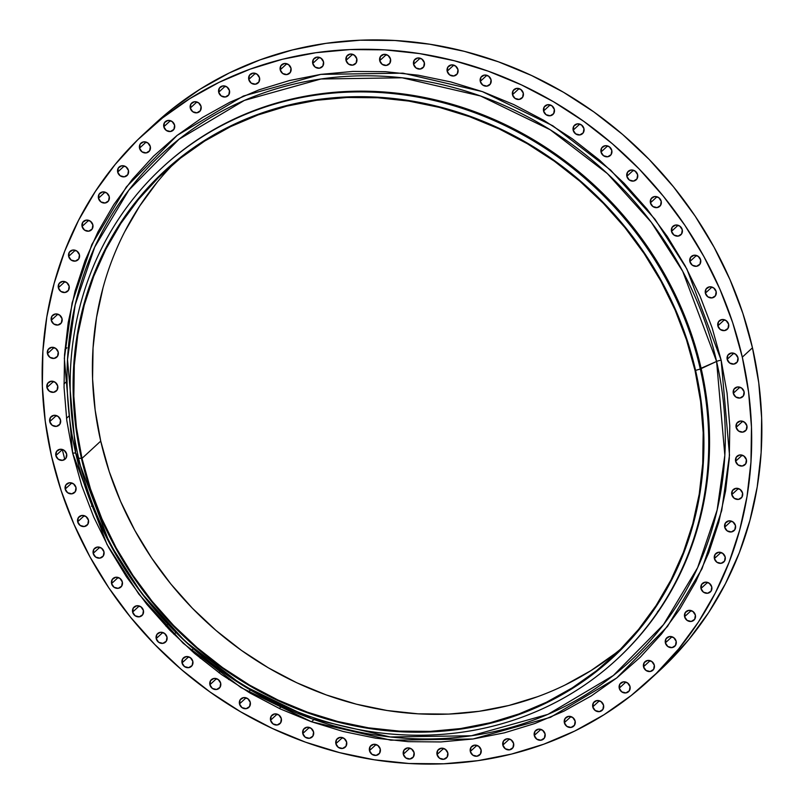 <?xml version="1.0" encoding="UTF-8"?>
<svg xmlns="http://www.w3.org/2000/svg" width="804" height="804" viewBox="0 0 804 804"><rect width="100%" height="100%" fill="white"/><g stroke="black" fill="none" stroke-linecap="round" stroke-linejoin="round"><path stroke-width="1.21" d="M716.163 291.601A5.809 5.306 47.3 0 1 714.706 296.646A5.809 5.306 47.3 0 1 709.259 297.58A5.809 5.306 47.3 0 1 705.369 293.148L711.972 287.058L705.369 293.148L707.842 296.827L712.032 297.902L715.48 295.731L716.163 291.601L713.681 287.912L709.5 286.837L706.053 289.008L705.369 293.148A5.809 5.306 47.3 0 1 706.827 288.093A5.809 5.306 47.3 0 1 712.274 287.159A5.809 5.306 47.3 0 1 716.163 291.601M700.656 259.993A5.809 5.306 47.3 0 1 699.199 265.039A5.809 5.306 47.3 0 1 693.762 265.983A5.809 5.306 47.3 0 1 689.862 261.541L696.465 255.451L689.862 261.541L692.344 265.23L696.525 266.305L699.972 264.134L700.656 259.993L698.184 256.315L693.993 255.24L690.546 257.411L689.862 261.541A5.809 5.306 47.3 0 1 691.319 256.496A5.809 5.306 47.3 0 1 696.766 255.551A5.809 5.306 47.3 0 1 700.656 259.993L700.656 259.993M682.284 229.803A5.809 5.306 47.3 0 1 680.827 234.848A5.809 5.306 47.3 0 1 675.38 235.793A5.809 5.306 47.3 0 1 671.491 231.351L678.094 225.261L671.491 231.351L673.963 235.029L678.154 236.105L681.591 233.934L682.284 229.803L679.802 226.115L675.621 225.04L672.174 227.21L671.491 231.351A5.809 5.306 47.3 0 1 672.938 226.296A5.809 5.306 47.3 0 1 678.385 225.361A5.809 5.306 47.3 0 1 682.284 229.803M661.21 201.301A5.809 5.306 47.3 0 1 659.752 206.347A5.809 5.306 47.3 0 1 654.305 207.291A5.809 5.306 47.3 0 1 650.416 202.849L657.019 196.759L650.416 202.849L652.888 206.538L657.079 207.603L660.526 205.442L661.21 201.301L658.727 197.613L654.546 196.548L651.099 198.709L650.416 202.849A5.809 5.306 47.3 0 1 651.873 197.804A5.809 5.306 47.3 0 1 657.31 196.859A5.809 5.306 47.3 0 1 661.21 201.301M637.642 174.769A5.809 5.306 47.3 0 1 636.185 179.825A5.809 5.306 47.3 0 1 630.738 180.759A5.809 5.306 47.3 0 1 626.849 176.317L633.451 170.227L626.849 176.317L629.321 180.006L633.512 181.081L636.959 178.91L637.642 174.769L635.16 171.091L630.979 170.016L627.532 172.187L626.849 176.317A5.809 5.306 47.3 0 1 628.306 171.272A5.809 5.306 47.3 0 1 633.743 170.337A5.809 5.306 47.3 0 1 637.642 174.769M611.804 150.469A5.809 5.306 47.3 0 1 610.347 155.514A5.809 5.306 47.3 0 1 604.909 156.458A5.809 5.306 47.3 0 1 601.01 152.016L607.623 145.926L601.01 152.016L603.492 155.705L607.673 156.78L611.12 154.609L611.804 150.469L609.331 146.79L605.141 145.715L601.693 147.876L601.01 152.016A5.809 5.306 47.3 0 1 602.467 146.971A5.809 5.306 47.3 0 1 607.914 146.026A5.809 5.306 47.3 0 1 611.804 150.469L611.804 150.469M583.955 128.63A5.809 5.306 47.3 0 1 582.498 133.675A5.809 5.306 47.3 0 1 577.051 134.62A5.809 5.306 47.3 0 1 573.162 130.178L579.764 124.087L573.162 130.178L575.634 133.856L579.825 134.931L583.272 132.76L583.955 128.63L581.483 124.942L577.292 123.866L573.845 126.037L573.162 130.178A5.809 5.306 47.3 0 1 574.619 125.133A5.809 5.306 47.3 0 1 580.066 124.188A5.809 5.306 47.3 0 1 583.955 128.63L583.955 128.63M554.358 109.455A5.809 5.306 47.3 0 1 552.901 114.5A5.809 5.306 47.3 0 1 547.454 115.444A5.809 5.306 47.3 0 1 543.564 111.002L550.167 104.912L543.564 111.002L546.037 114.691L550.227 115.756L553.675 113.595L554.358 109.455L551.876 105.776L547.695 104.701L544.248 106.862L543.564 111.002A5.809 5.306 47.3 0 1 545.022 105.957A5.809 5.306 47.3 0 1 550.459 105.012A5.809 5.306 47.3 0 1 554.358 109.455L554.358 109.455M523.293 93.143A5.809 5.306 47.3 0 1 521.836 98.188A5.809 5.306 47.3 0 1 516.389 99.123A5.809 5.306 47.3 0 1 512.5 94.691L519.103 88.601L512.5 94.691L514.972 98.369L519.163 99.445L522.61 97.274L523.293 93.143L520.811 89.455L516.63 88.38L513.183 90.55L512.5 94.691A5.809 5.306 47.3 0 1 513.957 89.636A5.809 5.306 47.3 0 1 519.394 88.701A5.809 5.306 47.3 0 1 523.293 93.143L523.293 93.143M491.063 79.837A5.809 5.306 47.3 0 1 489.606 84.882A5.809 5.306 47.3 0 1 484.159 85.817A5.809 5.306 47.3 0 1 480.269 81.385L486.872 75.295L480.269 81.385L482.742 85.063L486.933 86.139L490.38 83.968L491.063 79.837L488.591 76.149L484.4 75.073L480.953 77.244L480.269 81.385A5.809 5.306 47.3 0 1 481.727 76.33A5.809 5.306 47.3 0 1 487.174 75.395A5.809 5.306 47.3 0 1 491.063 79.837M457.978 69.667A5.809 5.306 47.3 0 1 456.521 74.722A5.809 5.306 47.3 0 1 451.074 75.656A5.809 5.306 47.3 0 1 447.185 71.214L453.788 65.124L447.185 71.214L449.657 74.903L453.848 75.978L457.295 73.807L457.978 69.667L455.506 65.988L451.315 64.913L447.868 67.084L447.185 71.214A5.809 5.306 47.3 0 1 448.642 66.169A5.809 5.306 47.3 0 1 454.089 65.224A5.809 5.306 47.3 0 1 457.978 69.667M424.361 62.742A5.809 5.306 47.3 0 1 422.904 67.787A5.809 5.306 47.3 0 1 417.457 68.732A5.809 5.306 47.3 0 1 413.568 64.29L420.17 58.2L413.568 64.29L416.04 67.978L420.231 69.043L423.678 66.883L424.361 62.742L421.879 59.054L417.698 57.988L414.251 60.149L413.568 64.29A5.809 5.306 47.3 0 1 415.025 59.245A5.809 5.306 47.3 0 1 420.462 58.3A5.809 5.306 47.3 0 1 424.361 62.742M390.523 59.124A5.809 5.306 47.3 0 1 389.066 64.169A5.809 5.306 47.3 0 1 383.629 65.114A5.809 5.306 47.3 0 1 379.729 60.672L386.342 54.582L379.729 60.672L382.212 64.35L386.392 65.425L389.839 63.255L390.523 59.124L388.051 55.436L383.86 54.36L380.423 56.531L379.729 60.672A5.809 5.306 47.3 0 1 381.186 55.617A5.809 5.306 47.3 0 1 386.634 54.682A5.809 5.306 47.3 0 1 390.523 59.124M356.805 58.843A5.809 5.306 47.3 0 1 355.348 63.888A5.809 5.306 47.3 0 1 349.911 64.822A5.809 5.306 47.3 0 1 346.011 60.39L352.614 54.3L346.011 60.39L348.494 64.069L352.675 65.144L356.122 62.973L356.805 58.843L354.333 55.154L350.142 54.079L346.695 56.25L346.011 60.39A5.809 5.306 47.3 0 1 347.469 55.335A5.809 5.306 47.3 0 1 352.916 54.401A5.809 5.306 47.3 0 1 356.805 58.843L356.805 58.843M323.53 61.898A5.809 5.306 47.3 0 1 322.072 66.943A5.809 5.306 47.3 0 1 316.625 67.888A5.809 5.306 47.3 0 1 312.736 63.446L319.339 57.355L312.736 63.446L315.208 67.134L319.399 68.209L322.846 66.039L323.53 61.898L321.047 58.22L316.866 57.144L313.419 59.315L312.736 63.446A5.809 5.306 47.3 0 1 314.193 58.401A5.809 5.306 47.3 0 1 319.63 57.456A5.809 5.306 47.3 0 1 323.53 61.898L323.53 61.898M291.008 68.27A5.809 5.306 47.3 0 1 289.551 73.325A5.809 5.306 47.3 0 1 284.103 74.259A5.809 5.306 47.3 0 1 280.214 69.817L286.817 63.727L280.214 69.817L282.686 73.506L286.877 74.581L290.324 72.41L291.008 68.27L288.525 64.591L284.345 63.516L280.897 65.687L280.214 69.817A5.809 5.306 47.3 0 1 281.671 64.772A5.809 5.306 47.3 0 1 287.108 63.838A5.809 5.306 47.3 0 1 291.008 68.27L291.008 68.27M259.551 77.898A5.809 5.306 47.3 0 1 258.104 82.943A5.809 5.306 47.3 0 1 252.657 83.887A5.809 5.306 47.3 0 1 248.758 79.445L255.37 73.355L248.758 79.445L251.24 83.134L255.421 84.199L258.868 82.038L259.551 77.898L257.079 74.219L252.888 73.144L249.451 75.305L248.758 79.445A5.809 5.306 47.3 0 1 250.215 74.4A5.809 5.306 47.3 0 1 255.662 73.455A5.809 5.306 47.3 0 1 259.551 77.898M229.482 90.681A5.809 5.306 47.3 0 1 228.024 95.736A5.809 5.306 47.3 0 1 222.577 96.671A5.809 5.306 47.3 0 1 218.688 92.229L225.291 86.139L218.688 92.229L221.16 95.917L225.351 96.993L228.798 94.822L229.482 90.681L226.999 87.003L222.819 85.927L219.371 88.098L218.688 92.229A5.809 5.306 47.3 0 1 220.145 87.184A5.809 5.306 47.3 0 1 225.592 86.239A5.809 5.306 47.3 0 1 229.482 90.681M201.07 106.5A5.809 5.306 47.3 0 1 199.613 111.555A5.809 5.306 47.3 0 1 194.166 112.49A5.809 5.306 47.3 0 1 190.277 108.048L196.879 101.957L190.277 108.048L192.749 111.736L196.94 112.811L200.387 110.64L201.07 106.5L198.598 102.822L194.407 101.746L190.96 103.917L190.277 108.048A5.809 5.306 47.3 0 1 191.734 103.002A5.809 5.306 47.3 0 1 197.181 102.068A5.809 5.306 47.3 0 1 201.07 106.5M174.599 125.203A5.809 5.306 47.3 0 1 173.141 130.258A5.809 5.306 47.3 0 1 167.694 131.193A5.809 5.306 47.3 0 1 163.805 126.751L170.408 120.66L163.805 126.751L166.277 130.439L170.468 131.514L173.915 129.343L174.599 125.203L172.126 121.525L167.935 120.449L164.488 122.62L163.805 126.751A5.809 5.306 47.3 0 1 165.262 121.705A5.809 5.306 47.3 0 1 170.709 120.771A5.809 5.306 47.3 0 1 174.599 125.203M150.318 146.609A5.809 5.306 47.3 0 1 148.861 151.665A5.809 5.306 47.3 0 1 143.413 152.599A5.809 5.306 47.3 0 1 139.524 148.157L146.127 142.067L139.524 148.157L142.006 151.845L146.187 152.921L149.634 150.75L150.318 146.609L147.846 142.931L143.655 141.856L140.208 144.027L139.524 148.157A5.809 5.306 47.3 0 1 140.981 143.112A5.809 5.306 47.3 0 1 146.428 142.177A5.809 5.306 47.3 0 1 150.318 146.609M128.469 170.518A5.809 5.306 47.3 0 1 127.012 175.563A5.809 5.306 47.3 0 1 121.565 176.508A5.809 5.306 47.3 0 1 117.675 172.066L124.278 165.976L117.675 172.066L120.148 175.754L124.339 176.82L127.786 174.659L128.469 170.518L125.987 166.83L121.806 165.765L118.359 167.925L117.675 172.066A5.809 5.306 47.3 0 1 119.133 167.021A5.809 5.306 47.3 0 1 124.57 166.076A5.809 5.306 47.3 0 1 128.469 170.518L128.469 170.518M109.254 196.689A5.809 5.306 47.3 0 1 107.796 201.734A5.809 5.306 47.3 0 1 102.349 202.678A5.809 5.306 47.3 0 1 98.46 198.236L105.063 192.146L98.46 198.236L100.932 201.925L105.123 202.99L108.57 200.829L109.254 196.689L106.771 193L102.59 191.935L99.143 194.096L98.46 198.236A5.809 5.306 47.3 0 1 99.917 193.191A5.809 5.306 47.3 0 1 105.354 192.246A5.809 5.306 47.3 0 1 109.254 196.689L109.254 196.689M92.862 224.879A5.809 5.306 47.3 0 1 91.405 229.924A5.809 5.306 47.3 0 1 85.958 230.859A5.809 5.306 47.3 0 1 82.068 226.426L88.671 220.336L82.068 226.426L84.541 230.105L88.731 231.18L92.179 229.009L92.862 224.879L90.38 221.19L86.199 220.115L82.752 222.286L82.068 226.426A5.809 5.306 47.3 0 1 83.526 221.371A5.809 5.306 47.3 0 1 88.963 220.437A5.809 5.306 47.3 0 1 92.862 224.879L92.862 224.879M79.445 254.808A5.809 5.306 47.3 0 1 77.988 259.853A5.809 5.306 47.3 0 1 72.541 260.797A5.809 5.306 47.3 0 1 68.652 256.355L75.254 250.265L68.652 256.355L71.134 260.034L75.315 261.109L78.762 258.938L79.445 254.808L76.973 251.119L72.782 250.044L69.335 252.215L68.652 256.355A5.809 5.306 47.3 0 1 70.109 251.3A5.809 5.306 47.3 0 1 75.556 250.366A5.809 5.306 47.3 0 1 79.445 254.808L79.445 254.808M69.144 286.194A5.809 5.306 47.3 0 1 67.687 291.239A5.809 5.306 47.3 0 1 62.24 292.174A5.809 5.306 47.3 0 1 58.35 287.742L64.953 281.651L58.35 287.742L60.823 291.42L65.013 292.495L68.461 290.324L69.144 286.194L66.672 282.505L62.481 281.43L59.034 283.601L58.35 287.742A5.809 5.306 47.3 0 1 59.808 282.686A5.809 5.306 47.3 0 1 65.255 281.752A5.809 5.306 47.3 0 1 69.144 286.194M62.049 318.726A5.809 5.306 47.3 0 1 60.591 323.771A5.809 5.306 47.3 0 1 55.144 324.715A5.809 5.306 47.3 0 1 51.255 320.273L57.858 314.183L51.255 320.273L53.727 323.962L57.918 325.027L61.365 322.866L62.049 318.726L59.576 315.047L55.386 313.972L51.938 316.133L51.255 320.273A5.809 5.306 47.3 0 1 52.712 315.228A5.809 5.306 47.3 0 1 58.159 314.284A5.809 5.306 47.3 0 1 62.049 318.726M58.23 352.102A5.809 5.306 47.3 0 1 56.772 357.157A5.809 5.306 47.3 0 1 51.335 358.092A5.809 5.306 47.3 0 1 47.436 353.649L54.039 347.559L47.436 353.649L49.918 357.338L54.099 358.413L57.546 356.242L58.23 352.102L55.757 348.423L51.567 347.348L48.119 349.519L47.436 353.649A5.809 5.306 47.3 0 1 48.893 348.604A5.809 5.306 47.3 0 1 54.34 347.66A5.809 5.306 47.3 0 1 58.23 352.102L58.23 352.102M57.727 386A5.809 5.306 47.3 0 1 56.27 391.046A5.809 5.306 47.3 0 1 50.823 391.99A5.809 5.306 47.3 0 1 46.933 387.548L53.536 381.458L46.933 387.548L49.416 391.226L53.597 392.302L57.044 390.141L57.727 386L55.255 382.312L51.064 381.247L47.617 383.407L46.933 387.548A5.809 5.306 47.3 0 1 48.391 382.503A5.809 5.306 47.3 0 1 53.838 381.558A5.809 5.306 47.3 0 1 57.727 386M60.541 420.09A5.809 5.306 47.3 0 1 59.084 425.135A5.809 5.306 47.3 0 1 53.647 426.07A5.809 5.306 47.3 0 1 49.747 421.638L56.35 415.547L49.747 421.638L52.23 425.316L56.411 426.391L59.858 424.221L60.541 420.09L58.069 416.402L53.878 415.326L50.431 417.497L49.747 421.638A5.809 5.306 47.3 0 1 51.205 416.583A5.809 5.306 47.3 0 1 56.652 415.648A5.809 5.306 47.3 0 1 60.541 420.09M66.652 454.039A5.809 5.306 47.3 0 1 65.194 459.084A5.809 5.306 47.3 0 1 59.747 460.029A5.809 5.306 47.3 0 1 55.858 455.587L62.461 449.496L55.858 455.587L58.33 459.265L62.521 460.34L65.968 458.179L66.652 454.039L64.169 450.351L59.988 449.285L56.541 451.446L55.858 455.587A5.809 5.306 47.3 0 1 57.315 450.541A5.809 5.306 47.3 0 1 62.752 449.597A5.809 5.306 47.3 0 1 66.652 454.039M75.988 487.525A5.809 5.306 47.3 0 1 74.531 492.571A5.809 5.306 47.3 0 1 69.084 493.515A5.809 5.306 47.3 0 1 65.194 489.073L71.797 482.983L65.194 489.073L67.667 492.751L71.857 493.827L75.305 491.666L75.988 487.525L73.516 483.837L69.325 482.772L65.878 484.933L65.194 489.073A5.809 5.306 47.3 0 1 66.652 484.028A5.809 5.306 47.3 0 1 72.099 483.083A5.809 5.306 47.3 0 1 75.988 487.525M88.47 520.228A5.809 5.306 47.3 0 1 87.013 525.273A5.809 5.306 47.3 0 1 81.566 526.218A5.809 5.306 47.3 0 1 77.676 521.776L84.279 515.686L77.676 521.776L80.149 525.454L84.34 526.53L87.787 524.359L88.47 520.228L85.998 516.54L81.807 515.464L78.36 517.635L77.676 521.776A5.809 5.306 47.3 0 1 79.134 516.721A5.809 5.306 47.3 0 1 84.581 515.786A5.809 5.306 47.3 0 1 88.47 520.228M103.977 551.825A5.809 5.306 47.3 0 1 102.52 556.87A5.809 5.306 47.3 0 1 97.073 557.815A5.809 5.306 47.3 0 1 93.184 553.373L99.786 547.283L93.184 553.373L95.656 557.061L99.847 558.127L103.294 555.966L103.977 551.825L101.495 548.137L97.314 547.072L93.867 549.232L93.184 553.373A5.809 5.306 47.3 0 1 94.641 548.328A5.809 5.306 47.3 0 1 100.078 547.383A5.809 5.306 47.3 0 1 103.977 551.825L103.977 551.825M122.349 582.026A5.809 5.306 47.3 0 1 120.891 587.071A5.809 5.306 47.3 0 1 115.454 588.005A5.809 5.306 47.3 0 1 111.555 583.573L118.168 577.483L111.555 583.573L114.037 587.252L118.218 588.327L121.665 586.156L122.349 582.026L119.876 578.337L115.686 577.262L112.238 579.433L111.555 583.573A5.809 5.306 47.3 0 1 113.012 578.518A5.809 5.306 47.3 0 1 118.459 577.584A5.809 5.306 47.3 0 1 122.349 582.026M143.424 610.517A5.809 5.306 47.3 0 1 141.966 615.573A5.809 5.306 47.3 0 1 136.529 616.507A5.809 5.306 47.3 0 1 132.63 612.065L139.233 605.975L132.63 612.065L135.112 615.753L139.293 616.829L142.74 614.658L143.424 610.517L140.951 606.839L136.76 605.764L133.313 607.935L132.63 612.065A5.809 5.306 47.3 0 1 134.087 607.02A5.809 5.306 47.3 0 1 139.534 606.075A5.809 5.306 47.3 0 1 143.424 610.517M166.991 637.049A5.809 5.306 47.3 0 1 165.534 642.094A5.809 5.306 47.3 0 1 160.096 643.039A5.809 5.306 47.3 0 1 156.197 638.597L162.8 632.507L156.197 638.597L158.679 642.285L162.86 643.351L166.307 641.19L166.991 637.049L164.518 633.361L160.328 632.296L156.88 634.456L156.197 638.597A5.809 5.306 47.3 0 1 157.654 633.552A5.809 5.306 47.3 0 1 163.101 632.607A5.809 5.306 47.3 0 1 166.991 637.049L166.991 637.049M192.829 661.35A5.809 5.306 47.3 0 1 191.372 666.395A5.809 5.306 47.3 0 1 185.925 667.34A5.809 5.306 47.3 0 1 182.036 662.898L188.638 656.808L182.036 662.898L184.508 666.586L188.699 667.652L192.136 665.491L192.829 661.35L190.347 657.672L186.166 656.597L182.719 658.757L182.036 662.898A5.809 5.306 47.3 0 1 183.483 657.853A5.809 5.306 47.3 0 1 188.93 656.908A5.809 5.306 47.3 0 1 192.829 661.35L192.829 661.35M220.678 683.189A5.809 5.306 47.3 0 1 219.221 688.244A5.809 5.306 47.3 0 1 213.774 689.179A5.809 5.306 47.3 0 1 209.884 684.737L216.487 678.656L209.884 684.737L212.356 688.425L216.547 689.5L219.994 687.33L220.678 683.189L218.196 679.511L214.015 678.435L210.568 680.606L209.884 684.737A5.809 5.306 47.3 0 1 211.341 679.692A5.809 5.306 47.3 0 1 216.778 678.757A5.809 5.306 47.3 0 1 220.678 683.189L220.678 683.189M250.275 702.364A5.809 5.306 47.3 0 1 248.818 707.409A5.809 5.306 47.3 0 1 243.371 708.354A5.809 5.306 47.3 0 1 239.481 703.912L246.084 697.822L239.481 703.912L241.964 707.6L246.145 708.666L249.592 706.505L250.275 702.364L247.803 698.686L243.612 697.611L240.165 699.771L239.481 703.912A5.809 5.306 47.3 0 1 240.939 698.867A5.809 5.306 47.3 0 1 246.386 697.922A5.809 5.306 47.3 0 1 250.275 702.364L250.275 702.364M281.34 718.686A5.809 5.306 47.3 0 1 279.882 723.731A5.809 5.306 47.3 0 1 274.435 724.675A5.809 5.306 47.3 0 1 270.546 720.233L277.149 714.143L270.546 720.233L273.018 723.912L277.209 724.987L280.656 722.816L281.34 718.686L278.867 714.997L274.677 713.922L271.229 716.093L270.546 720.233A5.809 5.306 47.3 0 1 272.003 715.178A5.809 5.306 47.3 0 1 277.45 714.243A5.809 5.306 47.3 0 1 281.34 718.686M313.57 731.992A5.809 5.306 47.3 0 1 312.113 737.037A5.809 5.306 47.3 0 1 306.666 737.971A5.809 5.306 47.3 0 1 302.776 733.539L309.379 727.449L302.776 733.539L305.249 737.218L309.439 738.293L312.887 736.122L313.57 731.992L311.098 728.303L306.907 727.228L303.46 729.399L302.776 733.539A5.809 5.306 47.3 0 1 304.234 728.484A5.809 5.306 47.3 0 1 309.681 727.55A5.809 5.306 47.3 0 1 313.57 731.992M346.655 742.152A5.809 5.306 47.3 0 1 345.197 747.197A5.809 5.306 47.3 0 1 339.75 748.142A5.809 5.306 47.3 0 1 335.861 743.7L342.464 737.61L335.861 743.7L338.333 747.388L342.524 748.454L345.971 746.293L346.655 742.152L344.172 738.464L339.991 737.399L336.544 739.559L335.861 743.7A5.809 5.306 47.3 0 1 337.318 738.655A5.809 5.306 47.3 0 1 342.765 737.71A5.809 5.306 47.3 0 1 346.655 742.152M380.272 749.077A5.809 5.306 47.3 0 1 378.815 754.122A5.809 5.306 47.3 0 1 373.378 755.067A5.809 5.306 47.3 0 1 369.478 750.624L376.081 744.534L369.478 750.624L371.961 754.313L376.141 755.388L379.588 753.217L380.272 749.077L377.8 745.398L373.609 744.323L370.162 746.494L369.478 750.624A5.809 5.306 47.3 0 1 370.935 745.579A5.809 5.306 47.3 0 1 376.383 744.635A5.809 5.306 47.3 0 1 380.272 749.077M414.11 752.705A5.809 5.306 47.3 0 1 412.653 757.75A5.809 5.306 47.3 0 1 407.206 758.685A5.809 5.306 47.3 0 1 403.317 754.252L409.919 748.162L403.317 754.252L405.789 757.931L409.98 759.006L413.417 756.835L414.11 752.705L411.628 749.016L407.447 747.941L404 750.112L403.317 754.252A5.809 5.306 47.3 0 1 404.764 749.197A5.809 5.306 47.3 0 1 410.211 748.263A5.809 5.306 47.3 0 1 414.11 752.705M447.828 752.986A5.809 5.306 47.3 0 1 446.371 758.031A5.809 5.306 47.3 0 1 440.924 758.966A5.809 5.306 47.3 0 1 437.034 754.534L443.637 748.444L437.034 754.534L439.507 758.212L443.697 759.288L447.135 757.117L447.828 752.986L445.346 749.298L441.165 748.222L437.718 750.393L437.034 754.534A5.809 5.306 47.3 0 1 438.492 749.479A5.809 5.306 47.3 0 1 443.929 748.544A5.809 5.306 47.3 0 1 447.828 752.986L447.828 752.986M481.104 749.921A5.809 5.306 47.3 0 1 479.646 754.966A5.809 5.306 47.3 0 1 474.209 755.911A5.809 5.306 47.3 0 1 470.31 751.469L476.913 745.378L470.31 751.469L472.792 755.157L476.973 756.222L480.42 754.062L481.104 749.921L478.631 746.233L474.44 745.167L470.993 747.328L470.31 751.469A5.809 5.306 47.3 0 1 471.767 746.424A5.809 5.306 47.3 0 1 477.214 745.479A5.809 5.306 47.3 0 1 481.104 749.921L481.104 749.921M513.625 743.549A5.809 5.306 47.3 0 1 512.168 748.594A5.809 5.306 47.3 0 1 506.731 749.539A5.809 5.306 47.3 0 1 502.832 745.097L509.434 739.007L502.832 745.097L505.314 748.775L509.495 749.851L512.942 747.69L513.625 743.549L511.153 739.861L506.962 738.796L503.515 740.956L502.832 745.097A5.809 5.306 47.3 0 1 504.289 740.052A5.809 5.306 47.3 0 1 509.736 739.107A5.809 5.306 47.3 0 1 513.625 743.549L513.625 743.549M545.072 733.921A5.809 5.306 47.3 0 1 543.625 738.966A5.809 5.306 47.3 0 1 538.177 739.911A5.809 5.306 47.3 0 1 534.278 735.469L540.891 729.379L534.278 735.469L536.76 739.157L540.941 740.223L544.388 738.062L545.072 733.921L542.599 730.243L538.409 729.168L534.972 731.328L534.278 735.469A5.809 5.306 47.3 0 1 535.735 730.424A5.809 5.306 47.3 0 1 541.182 729.479A5.809 5.306 47.3 0 1 545.072 733.921M575.151 721.138A5.809 5.306 47.3 0 1 573.694 726.183A5.809 5.306 47.3 0 1 568.247 727.128A5.809 5.306 47.3 0 1 564.358 722.685L570.961 716.595L564.358 722.685L566.83 726.374L571.021 727.439L574.468 725.278L575.151 721.138L572.679 717.449L568.488 716.384L565.041 718.545L564.358 722.685A5.809 5.306 47.3 0 1 565.815 717.64A5.809 5.306 47.3 0 1 571.262 716.696A5.809 5.306 47.3 0 1 575.151 721.138M603.563 705.319A5.809 5.306 47.3 0 1 602.106 710.364A5.809 5.306 47.3 0 1 596.658 711.309A5.809 5.306 47.3 0 1 592.769 706.867L599.372 700.776L592.769 706.867L595.241 710.545L599.432 711.62L602.879 709.46L603.563 705.319L601.08 701.631L596.9 700.565L593.452 702.726L592.769 706.867A5.809 5.306 47.3 0 1 594.226 701.822A5.809 5.306 47.3 0 1 599.673 700.877A5.809 5.306 47.3 0 1 603.563 705.319M630.034 686.616A5.809 5.306 47.3 0 1 628.577 691.661A5.809 5.306 47.3 0 1 623.13 692.606A5.809 5.306 47.3 0 1 619.241 688.164L625.844 682.073L619.241 688.164L621.713 691.842L625.904 692.917L629.351 690.757L630.034 686.616L627.562 682.928L623.371 681.862L619.924 684.023L619.241 688.164A5.809 5.306 47.3 0 1 620.698 683.119A5.809 5.306 47.3 0 1 626.145 682.174A5.809 5.306 47.3 0 1 630.034 686.616M654.315 665.209A5.809 5.306 47.3 0 1 652.858 670.255A5.809 5.306 47.3 0 1 647.411 671.199A5.809 5.306 47.3 0 1 643.522 666.757L650.124 660.667L643.522 666.757L645.994 670.435L650.185 671.511L653.632 669.35L654.315 665.209L651.833 661.521L647.652 660.446L644.205 662.617L643.522 666.757A5.809 5.306 47.3 0 1 644.979 661.712A5.809 5.306 47.3 0 1 650.416 660.767A5.809 5.306 47.3 0 1 654.315 665.209L654.315 665.209M676.164 641.301A5.809 5.306 47.3 0 1 674.707 646.356A5.809 5.306 47.3 0 1 669.27 647.29A5.809 5.306 47.3 0 1 665.37 642.848L671.973 636.758L665.37 642.848L667.853 646.537L672.033 647.612L675.481 645.441L676.164 641.301L673.692 637.622L669.501 636.547L666.054 638.718L665.37 642.848A5.809 5.306 47.3 0 1 666.828 637.803A5.809 5.306 47.3 0 1 672.275 636.858A5.809 5.306 47.3 0 1 676.164 641.301L676.164 641.301M695.38 615.13A5.809 5.306 47.3 0 1 693.922 620.175A5.809 5.306 47.3 0 1 688.475 621.12A5.809 5.306 47.3 0 1 684.586 616.678L691.189 610.588L684.586 616.678L687.068 620.366L691.249 621.442L694.696 619.271L695.38 615.13L692.907 611.452L688.716 610.377L685.269 612.547L684.586 616.678A5.809 5.306 47.3 0 1 686.043 611.633A5.809 5.306 47.3 0 1 691.49 610.688A5.809 5.306 47.3 0 1 695.38 615.13L695.38 615.13M711.771 586.95A5.809 5.306 47.3 0 1 710.314 591.995A5.809 5.306 47.3 0 1 704.877 592.93A5.809 5.306 47.3 0 1 700.977 588.498L707.58 582.408L700.977 588.498L703.46 592.176L707.641 593.251L711.088 591.081L711.771 586.95L709.299 583.262L705.108 582.186L701.661 584.357L700.977 588.498A5.809 5.306 47.3 0 1 702.435 583.443A5.809 5.306 47.3 0 1 707.882 582.508A5.809 5.306 47.3 0 1 711.771 586.95L711.771 586.95M725.188 557.021A5.809 5.306 47.3 0 1 723.731 562.066A5.809 5.306 47.3 0 1 718.284 563.001A5.809 5.306 47.3 0 1 714.394 558.569L720.997 552.479L714.394 558.569L716.866 562.247L721.057 563.323L724.504 561.152L725.188 557.021L722.706 553.333L718.525 552.258L715.078 554.428L714.394 558.569A5.809 5.306 47.3 0 1 715.851 553.514A5.809 5.306 47.3 0 1 721.288 552.579A5.809 5.306 47.3 0 1 725.188 557.021M735.489 525.635A5.809 5.306 47.3 0 1 734.032 530.68A5.809 5.306 47.3 0 1 728.585 531.625A5.809 5.306 47.3 0 1 724.695 527.183L731.298 521.092L724.695 527.183L727.168 530.861L731.359 531.936L734.806 529.766L735.489 525.635L733.007 521.947L728.826 520.871L725.379 523.042L724.695 527.183A5.809 5.306 47.3 0 1 726.153 522.128A5.809 5.306 47.3 0 1 731.6 521.193A5.809 5.306 47.3 0 1 735.489 525.635M742.584 493.093A5.809 5.306 47.3 0 1 741.127 498.138A5.809 5.306 47.3 0 1 735.68 499.083A5.809 5.306 47.3 0 1 731.791 494.641L738.394 488.551L731.791 494.641L734.263 498.329L738.454 499.395L741.901 497.234L742.584 493.093L740.102 489.415L735.921 488.34L732.474 490.5L731.791 494.641A5.809 5.306 47.3 0 1 733.248 489.596A5.809 5.306 47.3 0 1 738.685 488.651A5.809 5.306 47.3 0 1 742.584 493.093M746.403 459.717A5.809 5.306 47.3 0 1 744.946 464.762A5.809 5.306 47.3 0 1 739.499 465.707A5.809 5.306 47.3 0 1 735.61 461.265L742.213 455.175L735.61 461.265L738.082 464.953L742.273 466.018L745.71 463.858L746.403 459.717L743.921 456.029L739.74 454.963L736.293 457.124L735.61 461.265A5.809 5.306 47.3 0 1 737.067 456.22A5.809 5.306 47.3 0 1 742.504 455.275A5.809 5.306 47.3 0 1 746.403 459.717L746.403 459.717M746.906 425.818A5.809 5.306 47.3 0 1 745.449 430.874A5.809 5.306 47.3 0 1 740.002 431.808A5.809 5.306 47.3 0 1 736.112 427.366L742.715 421.276L736.112 427.366L738.585 431.055L742.775 432.13L746.223 429.959L746.906 425.818L744.424 422.14L740.243 421.065L736.796 423.236L736.112 427.366A5.809 5.306 47.3 0 1 737.569 422.321A5.809 5.306 47.3 0 1 743.007 421.386A5.809 5.306 47.3 0 1 746.906 425.818M744.092 391.739A5.809 5.306 47.3 0 1 742.635 396.784A5.809 5.306 47.3 0 1 737.188 397.719A5.809 5.306 47.3 0 1 733.298 393.287L739.901 387.196L733.298 393.287L735.771 396.965L739.961 398.04L743.409 395.869L744.092 391.739L741.61 388.051L737.429 386.975L733.982 389.146L733.298 393.287A5.809 5.306 47.3 0 1 734.755 388.231A5.809 5.306 47.3 0 1 740.193 387.297A5.809 5.306 47.3 0 1 744.092 391.739M728.645 324.293A5.809 5.306 47.3 0 1 727.188 329.349A5.809 5.306 47.3 0 1 721.741 330.283A5.809 5.306 47.3 0 1 717.851 325.841L724.454 319.751L717.851 325.841L720.324 329.529L724.515 330.605L727.962 328.434L728.645 324.293L726.163 320.615L721.982 319.54L718.535 321.711L717.851 325.841A5.809 5.306 47.3 0 1 719.309 320.796A5.809 5.306 47.3 0 1 724.746 319.861A5.809 5.306 47.3 0 1 728.645 324.293M737.982 357.78A5.809 5.306 47.3 0 1 736.524 362.835A5.809 5.306 47.3 0 1 731.077 363.77A5.809 5.306 47.3 0 1 727.188 359.328L733.791 353.237L727.188 359.328L729.67 363.016L733.851 364.091L737.298 361.921L737.982 357.78L735.509 354.102L731.318 353.026L727.871 355.197L727.188 359.328A5.809 5.306 47.3 0 1 728.645 354.283A5.809 5.306 47.3 0 1 734.092 353.348A5.809 5.306 47.3 0 1 737.982 357.78L737.982 357.78M72.682 453.175A4.653 1.015 167.1 0 1 75.747 453.315L109.625 543.424L141.112 592.568L184.96 641.16L242.145 684.998L311.741 718.746L390.191 736.966L471.385 735.76L547.936 714.354L613.321 675.511L663.521 624.577L697.631 567.654L717.148 509.977L724.836 455.225L716.595 361.438A4.653 1.015 167.1 0 1 721.158 360.192L729.499 455.104L721.721 510.51L701.972 568.87L667.461 626.477L616.658 678.013L550.499 717.319L473.023 738.987L390.875 740.203L311.49 721.771L241.059 687.621L183.191 643.26L138.821 594.086L106.952 544.358L72.682 453.175L81.696 485.526L93.756 517.113L108.731 547.635L126.479 576.8L146.841 604.327L169.604 629.954L194.558 653.431L221.462 674.526L250.054 693.048L280.063 708.816L311.188 721.66L343.147 731.479L375.629 738.172L408.311 741.67L440.883 741.941L473.023 738.987L504.44 732.826L534.821 723.53L563.875 711.178L591.312 695.902L616.889 677.832L640.336 657.159L661.451 634.065L680.013 608.789L695.842 581.563L708.796 552.649L718.756 522.329L725.6 490.902L729.288 458.662L729.781 425.919L727.057 392.995L721.158 360.192L712.143 327.851L700.083 296.264L685.108 265.732L667.35 236.567L646.999 209.04L624.236 183.412L599.281 159.936L572.378 138.841L543.785 120.319L513.776 104.56L482.641 91.706L450.682 81.887L418.211 75.194L385.528 71.697L352.956 71.425L320.816 74.38L289.4 80.541L259.019 89.837L229.964 102.188L202.528 117.464L176.95 135.534L153.504 156.217L132.389 179.302L113.826 204.588L97.998 231.813L85.043 260.717L75.084 291.038L68.229 322.464L64.541 354.705L64.059 387.448L66.782 420.381L72.682 453.175L64.34 358.272L72.119 302.857L91.857 244.496L126.379 186.89L177.181 135.353L243.341 96.048L320.816 74.38L402.965 73.164L482.35 91.596L552.78 125.756L610.648 170.116L655.019 219.281L686.877 269.008L721.158 360.192A4.653 1.015 -12.9 0 0 716.595 361.438A345.177 314.846 -132.7 0 0 320.957 78.993A345.177 314.846 -132.7 0 0 75.747 453.315L78.109 455.938L75.747 453.315A345.177 314.846 -132.7 0 0 471.385 735.76A345.177 314.846 -132.7 0 0 716.595 361.438L701.108 368.252A334.856 305.43 -132.7 0 0 476.883 112.49A334.856 305.43 -132.7 0 0 163.272 166.639L162.458 167.383A334.856 305.43 47.3 0 1 476.068 113.233A334.856 305.43 47.3 0 1 700.294 369.006A334.856 305.43 -132.7 0 0 316.485 95.003A334.856 305.43 -132.7 0 0 78.611 458.139L81.445 458.461A330.786 301.721 47.3 0 1 316.434 99.736A330.786 301.721 47.3 0 1 695.571 370.413L700.294 369.006L716.595 361.438L682.717 271.32L651.23 222.175L607.382 173.594L550.197 129.756L480.591 96.008L402.151 77.787L320.957 78.993L244.396 100.399L179.021 139.243L128.821 190.166L94.711 247.099L75.194 304.766L67.506 359.529L75.747 453.315A4.653 1.015 -12.9 0 0 72.682 453.175M162.87 167.011A334.856 305.43 47.3 0 1 476.601 112.389A334.856 305.43 47.3 0 1 701.108 368.252L700.294 369.006A334.856 305.43 47.3 0 1 616.437 659.752A334.856 305.43 47.3 0 1 302.837 713.902A334.856 305.43 47.3 0 1 78.611 458.139A334.856 305.43 47.3 0 1 162.458 167.383M659.039 671.089L666.375 664.114L688.857 639.522L708.625 612.588L725.489 583.593L739.298 552.79L749.891 520.5L757.197 487.023L761.127 452.682L761.639 417.799L758.745 382.734L752.464 347.8L742.303 357.167A372.061 339.368 47.3 0 1 649.129 680.224A372.061 339.368 47.3 0 1 300.676 740.394A372.061 339.368 47.3 0 1 51.536 456.2L51.536 456.2A372.061 339.368 47.3 0 1 144.71 133.142A372.061 339.368 47.3 0 1 493.164 72.983A372.061 339.368 47.3 0 1 742.303 357.167L752.464 347.8A372.061 339.368 -132.7 0 0 503.324 63.606A372.061 339.368 -132.7 0 0 154.87 123.776L144.71 133.142M174.247 163.252A330.213 301.188 -132.7 0 0 100.731 441.105L81.988 458.391A330.213 301.188 47.3 0 1 164.669 171.674A330.213 301.188 47.3 0 1 473.928 118.278A330.213 301.188 47.3 0 1 695.038 370.493A330.213 301.188 47.3 0 1 612.346 657.2A330.213 301.188 47.3 0 1 303.098 710.605A330.213 301.188 47.3 0 1 81.988 458.391L100.731 441.105A330.213 301.188 -132.7 0 0 621.522 648.346M659.159 609.854L657.33 612.115M615.201 653.491L591.03 670.566L565.081 685.018M537.625 696.686L508.902 705.48L479.204 711.299L448.813 714.093L418.02 713.831L387.126 710.525L356.423 704.203L326.213 694.917L296.787 682.777L268.415 667.873L241.381 650.366L215.954 630.416L192.367 608.226L170.84 583.995L151.594 557.976L134.811 530.399L120.66 501.545L109.264 471.687L100.731 441.105L95.153 410.1L92.581 378.975L93.043 348.021L96.53 317.54L103.012 287.822M124.66 231.833L139.635 206.095L157.182 182.196M649.129 680.224L659.29 670.858A372.061 339.368 -132.7 0 0 752.464 347.8L742.856 313.339L730.012 279.691L714.052 247.18L695.148 216.105L673.461 186.789L649.21 159.493L622.638 134.479L593.975 112.007L563.524 92.279L531.555 75.496L498.4 61.797L464.35 51.345L429.758 44.22L394.955 40.491L360.252 40.2L326.012 43.346L292.545 49.908L260.184 59.808L229.24 72.963L200.015 89.244L172.77 108.49L154.629 124.007M167.795 624.205L165.825 626.014M91.445 506.198L92.229 506.068M62.34 449.597A372.061 339.368 -132.7 0 0 64.802 459.406M742.303 357.167L748.584 392.101L751.479 427.175L750.956 462.049L747.037 496.39L739.73 529.866L729.127 562.167L715.329 592.96L698.465 621.964L678.697 648.888L656.205 673.481L631.23 695.51L603.985 714.756L574.759 731.037L543.816 744.192L511.455 754.092L477.988 760.654L443.748 763.8L409.045 763.509L374.242 759.78L339.65 752.655L305.6 742.203L272.445 728.504L240.476 711.721L210.025 691.993L181.362 669.521L154.79 644.506L130.539 617.211L108.852 587.895L89.947 556.82L73.988 524.308L61.144 490.661L51.536 456.2L45.255 421.266L42.361 386.201L42.873 351.318L46.803 316.977L54.109 283.5L64.702 251.21L78.511 220.407L95.374 191.412L115.143 164.478L137.625 139.886L162.609 117.856L189.855 98.611L219.08 82.34L250.024 69.184L282.385 59.275L315.851 52.722L350.092 49.567L384.784 49.858L419.598 53.587L454.19 60.712L488.229 71.174L521.394 84.862L553.363 101.646L583.815 121.374L612.477 143.856L639.049 168.86L663.3 196.156L684.988 225.482L703.892 256.546L719.851 289.058L732.695 322.705L742.303 357.167M616.437 659.752L617.251 659.009A334.856 305.43 -132.7 0 0 701.108 368.252A334.856 305.43 47.3 0 1 616.849 659.38M78.611 458.139A334.856 305.43 -132.7 0 0 462.411 732.142A334.856 305.43 -132.7 0 0 700.294 369.006L695.571 370.413A330.786 301.721 47.3 0 1 460.581 729.138A330.786 301.721 47.3 0 1 81.445 458.461L78.611 458.139M695.571 370.413L701.158 401.467L703.731 432.652L703.279 463.657L699.781 494.199L693.289 523.957L683.872 552.67L671.601 580.046L656.607 605.834L639.029 629.773L619.03 651.642L596.819 671.219L572.609 688.335L546.619 702.807L519.103 714.505L490.339 723.309L460.581 729.138L430.14 731.941L399.297 731.68L368.343 728.364L337.59 722.032L307.329 712.736L277.842 700.555L249.421 685.631L222.346 668.094L196.869 648.114L173.242 625.884L151.675 601.613L132.399 575.543L115.585 547.916L101.404 519.012L89.988 489.093L81.445 458.461L75.857 427.406L73.285 396.221L73.747 365.217L77.234 334.685L83.727 304.917L93.153 276.204L105.424 248.828L120.419 223.04L137.997 199.101L157.986 177.232L180.196 157.654L204.407 140.539L230.406 126.067L257.913 114.379L286.686 105.575L316.434 99.736L346.876 96.942L377.729 97.204L408.673 100.51L439.426 106.852L469.697 116.148L499.173 128.318L527.595 143.243L554.67 160.78L580.146 180.759L603.784 203L625.341 227.261L644.617 253.33L661.431 280.958L675.611 309.862L687.028 339.78L695.571 370.413M81.988 458.391L90.51 488.963L101.907 518.831L116.067 547.685L132.851 575.262L152.097 601.281L173.614 625.512L197.201 647.702L222.638 667.652L249.672 685.159L278.033 700.053L307.47 712.203L337.68 721.489L368.383 727.811L399.276 731.117L430.07 731.379L460.461 728.585L490.159 722.766L518.871 713.972L546.338 702.304L572.287 687.852L596.457 670.777L618.628 651.22L638.587 629.391L656.134 605.492L671.099 579.754L683.35 552.428L692.757 523.766L699.239 494.058L702.726 463.576L703.178 432.622L700.616 401.497L695.038 370.493L686.505 339.911L675.109 310.053L660.948 281.189L644.165 253.622L624.929 227.592L603.402 203.372L579.815 181.171L554.378 161.232L527.354 143.725L498.982 128.821L469.556 116.67L439.336 107.384L408.643 101.063L377.739 97.756L346.956 97.495L316.565 100.289L286.867 106.118L258.144 114.902L230.678 126.58L204.739 141.022L180.558 158.107L158.388 177.654L138.439 199.482L120.891 223.381L105.917 249.119L93.666 276.455L84.259 305.108L77.787 334.826L74.3 365.307L73.837 396.251L76.41 427.386L81.988 458.391M64.913 349.65L66.933 347.78M63.958 383.96L66.43 381.679M66.511 418.291L69.245 415.768M173.945 634.346L175.694 632.728M200.236 658.215L201.533 657.029M228.658 679.541L229.381 678.867M311.51 721.781L313.952 719.53M279.3 708.455L281.581 706.354M248.335 692.043L250.496 690.053M218.919 672.697L220.999 670.787M191.332 650.627L193.362 648.748"/></g></svg>
